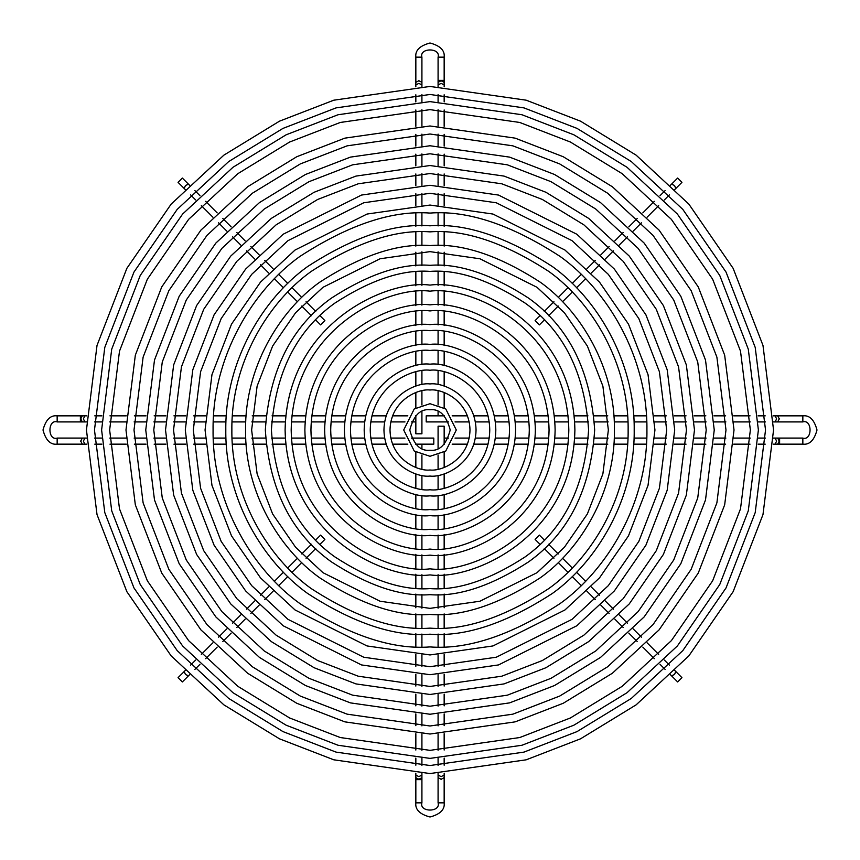 <?xml version="1.0" encoding="UTF-8"?>
<svg xmlns="http://www.w3.org/2000/svg" width="860" height="860" viewBox="0 0 860 860"><rect width="100%" height="100%" fill="white"/><g stroke="black" fill="none" stroke-linecap="round" stroke-linejoin="round"><path stroke-width="1.29" d="M430 409.779C420.443 408.629 413.703 415.369 409.779 430C413.703 444.631 420.443 451.371 430 450.221C439.557 451.371 446.297 444.631 450.221 430C446.297 415.369 439.557 408.629 430 409.779M430 456.294L414.23 451.027L403.706 430L414.23 408.973L430 403.706L445.77 408.973L456.294 430L445.77 451.027L430 456.294M802.842 421.916C812.453 419.035 812.453 440.965 802.842 438.084L802.842 444.158C809.539 444.964 814.259 440.245 817 430C814.259 419.755 809.539 415.036 802.842 415.842L802.842 421.916L777.709 421.916L779.225 418.874L777.709 415.842L775.096 415.842L776.612 418.874L775.096 421.916L777.709 421.916M802.842 444.158L779.611 444.158L779.611 438.084L802.842 438.084M765.228 415.842L758.079 415.842M750.049 415.842L733.688 415.842M725.657 415.842L713.897 415.842M705.866 415.842L694.106 415.842M686.065 415.842L674.304 415.842M666.263 415.842L654.503 415.842M646.462 415.842L633.712 415.842M627.628 415.842L613.889 415.842M607.805 415.842L594.056 415.842M587.961 415.842L574.2 415.842M568.105 415.842L554.324 415.842M548.218 415.842L534.404 415.842M528.276 415.842L514.42 415.842M508.26 415.842L494.285 415.842M488.061 415.842L473.828 415.842M467.399 415.842L452.156 415.842M444.437 415.842L426.205 415.842L426.205 421.916L448.533 421.916M455.015 421.916L469.162 421.916M475.344 421.916L489.211 421.916M495.328 421.916L509.109 421.916M515.215 421.916L528.964 421.916M535.049 421.916L548.788 421.916M554.872 421.916L568.589 421.916M574.673 421.916L588.39 421.916M594.464 421.916L608.181 421.916M614.255 421.916L627.972 421.916M634.035 421.916L646.774 421.916M654.804 421.916L666.554 421.916M674.584 421.916L686.334 421.916M694.364 421.916L706.103 421.916M714.133 421.916L725.883 421.916M733.913 421.916L750.264 421.916M758.284 421.916L765.432 421.916M765.228 444.158L758.079 444.158M750.049 444.158L733.688 444.158M725.657 444.158L713.897 444.158M705.866 444.158L694.106 444.158M686.065 444.158L674.304 444.158M666.263 444.158L654.503 444.158M646.462 444.158L633.712 444.158M627.628 444.158L613.889 444.158M607.805 444.158L594.056 444.158M587.961 444.158L574.2 444.158M568.105 444.158L554.324 444.158M548.218 444.158L534.404 444.158M528.276 444.158L514.42 444.158M508.26 444.158L494.285 444.158M488.061 444.158L473.828 444.158M467.399 444.158L452.156 444.158M444.437 444.158L444.287 438.084L448.533 438.084M455.015 438.084L469.162 438.084M475.344 438.084L489.211 438.084M495.328 438.084L509.109 438.084M515.215 438.084L528.964 438.084M535.049 438.084L548.788 438.084M554.872 438.084L568.589 438.084M574.673 438.084L588.39 438.084M594.464 438.084L608.181 438.084M614.255 438.084L627.972 438.084M634.035 438.084L646.774 438.084M654.804 438.084L666.554 438.084M674.584 438.084L686.334 438.084M694.364 438.084L706.103 438.084M714.133 438.084L725.883 438.084M733.913 438.084L750.264 438.084M758.284 438.084L765.432 438.084M438.084 802.842C440.965 812.453 419.035 812.453 421.916 802.842L415.842 802.842C415.036 809.539 419.755 814.259 430 817C440.245 814.259 444.964 809.539 444.158 802.842L438.084 802.842L438.084 777.709L441.126 779.225L444.158 777.709L444.158 775.096L441.126 776.612L438.084 775.096L438.084 777.709M415.842 802.842L415.842 779.611L421.916 779.611L421.916 802.842M444.158 765.228L444.158 758.079M444.158 750.049L444.158 733.688M444.158 725.657L444.158 713.897M444.158 705.866L444.158 694.106M444.158 686.065L444.158 674.304M444.158 666.263L444.158 654.503M444.158 646.462L444.158 633.712M444.158 627.628L444.158 613.889M444.158 607.805L444.158 594.056M444.158 587.961L444.158 574.2M444.158 568.105L444.158 554.324M444.158 548.218L444.158 534.404M444.158 528.276L444.158 514.42M444.158 508.26L444.158 494.285M444.158 488.061L444.158 473.828M444.158 467.399L444.158 452.156M444.158 444.437L444.158 426.205L438.084 426.205L438.084 448.533M438.084 455.015L438.084 469.162M438.084 475.344L438.084 489.211M438.084 495.328L438.084 509.109M438.084 515.215L438.084 528.964M438.084 535.049L438.084 548.788M438.084 554.872L438.084 568.589M438.084 574.673L438.084 588.39M438.084 594.464L438.084 608.181M438.084 614.255L438.084 627.972M438.084 634.035L438.084 646.774M438.084 654.804L438.084 666.554M438.084 674.584L438.084 686.334M438.084 694.364L438.084 706.103M438.084 714.133L438.084 725.883M438.084 733.913L438.084 750.264M438.084 758.284L438.084 765.432M415.842 765.228L415.842 758.079M415.842 750.049L415.842 733.688M415.842 725.657L415.842 713.897M415.842 705.866L415.842 694.106M415.842 686.065L415.842 674.304M415.842 666.263L415.842 654.503M415.842 646.462L415.842 633.712M415.842 627.628L415.842 613.889M415.842 607.805L415.842 594.056M415.842 587.961L415.842 574.2M415.842 568.105L415.842 554.324M415.842 548.218L415.842 534.404M415.842 528.276L415.842 514.42M415.842 508.26L415.842 494.285M415.842 488.061L415.842 473.828M415.842 467.399L415.842 452.156M415.842 444.437L421.916 444.287L421.916 448.533M421.916 455.015L421.916 469.162M421.916 475.344L421.916 489.211M421.916 495.328L421.916 509.109M421.916 515.215L421.916 528.964M421.916 535.049L421.916 548.788M421.916 554.872L421.916 568.589M421.916 574.673L421.916 588.39M421.916 594.464L421.916 608.181M421.916 614.255L421.916 627.972M421.916 634.035L421.916 646.774M421.916 654.804L421.916 666.554M421.916 674.584L421.916 686.334M421.916 694.364L421.916 706.103M421.916 714.133L421.916 725.883M421.916 733.913L421.916 750.264M421.916 758.284L421.916 765.432M57.158 438.084C47.547 440.965 47.547 419.035 57.158 421.916L57.158 415.842C50.46 415.036 45.741 419.755 43 430C45.741 440.245 50.46 444.964 57.158 444.158L57.158 438.084L82.291 438.084L80.775 441.126L82.291 444.158L84.903 444.158L83.388 441.126L84.903 438.084L82.291 438.084M57.158 415.842L80.388 415.842L80.388 421.916L57.158 421.916M94.772 444.158L101.921 444.158M109.951 444.158L126.312 444.158M134.343 444.158L146.103 444.158M154.133 444.158L165.894 444.158M173.935 444.158L185.696 444.158M193.736 444.158L205.497 444.158M213.538 444.158L226.287 444.158M232.372 444.158L246.11 444.158M252.195 444.158L265.944 444.158M272.039 444.158L285.8 444.158M291.895 444.158L305.676 444.158M311.782 444.158L325.596 444.158M331.723 444.158L345.58 444.158M351.74 444.158L365.715 444.158M371.939 444.158L386.172 444.158M392.601 444.158L407.844 444.158M415.563 444.158L433.795 444.158L433.795 438.084L411.467 438.084M404.985 438.084L390.838 438.084M384.656 438.084L370.789 438.084M364.672 438.084L350.891 438.084M344.785 438.084L331.035 438.084M324.951 438.084L311.212 438.084M305.128 438.084L291.411 438.084M285.327 438.084L271.609 438.084M265.536 438.084L251.819 438.084M245.745 438.084L232.028 438.084M225.965 438.084L213.226 438.084M205.196 438.084L193.446 438.084M185.416 438.084L173.666 438.084M165.636 438.084L153.897 438.084M145.867 438.084L134.117 438.084M126.087 438.084L109.736 438.084M101.716 438.084L94.568 438.084M94.772 415.842L101.921 415.842M109.951 415.842L126.312 415.842M134.343 415.842L146.103 415.842M154.133 415.842L165.894 415.842M173.935 415.842L185.696 415.842M193.736 415.842L205.497 415.842M213.538 415.842L226.287 415.842M232.372 415.842L246.11 415.842M252.195 415.842L265.944 415.842M272.039 415.842L285.8 415.842M291.895 415.842L305.676 415.842M311.782 415.842L325.596 415.842M331.723 415.842L345.58 415.842M351.74 415.842L365.715 415.842M371.939 415.842L386.172 415.842M392.601 415.842L407.844 415.842M415.563 415.842L415.713 421.916L411.467 421.916M404.985 421.916L390.838 421.916M384.656 421.916L370.789 421.916M364.672 421.916L350.891 421.916M344.785 421.916L331.035 421.916M324.951 421.916L311.212 421.916M305.128 421.916L291.411 421.916M285.327 421.916L271.609 421.916M265.536 421.916L251.819 421.916M245.745 421.916L232.028 421.916M225.965 421.916L213.226 421.916M205.196 421.916L193.446 421.916M185.416 421.916L173.666 421.916M165.636 421.916L153.897 421.916M145.867 421.916L134.117 421.916M126.087 421.916L109.736 421.916M101.716 421.916L94.568 421.916M421.916 57.158C419.035 47.547 440.965 47.547 438.084 57.158L444.158 57.158C444.964 50.46 440.245 45.741 430 43C419.755 45.741 415.036 50.46 415.842 57.158L421.916 57.158L421.916 82.291L418.874 80.775L415.842 82.291L415.842 84.903L418.874 83.388L421.916 84.903L421.916 82.291M444.158 57.158L444.158 80.388L438.084 80.388L438.084 57.158M415.842 94.772L415.842 101.921M415.842 109.951L415.842 126.312M415.842 134.343L415.842 146.103M415.842 154.133L415.842 165.894M415.842 173.935L415.842 185.696M415.842 193.736L415.842 205.497M415.842 213.538L415.842 226.287M415.842 232.372L415.842 246.11M415.842 252.195L415.842 265.944M415.842 272.039L415.842 285.8M415.842 291.895L415.842 305.676M415.842 311.782L415.842 325.596M415.842 331.723L415.842 345.58M415.842 351.74L415.842 365.715M415.842 371.939L415.842 386.172M415.842 392.601L415.842 407.844M415.842 415.563L415.842 433.795L421.916 433.795L421.916 411.467M421.916 404.985L421.916 390.838M421.916 384.656L421.916 370.789M421.916 364.672L421.916 350.891M421.916 344.785L421.916 331.035M421.916 324.951L421.916 311.212M421.916 305.128L421.916 291.411M421.916 285.327L421.916 271.609M421.916 265.536L421.916 251.819M421.916 245.745L421.916 232.028M421.916 225.965L421.916 213.226M421.916 205.196L421.916 193.446M421.916 185.416L421.916 173.666M421.916 165.636L421.916 153.897M421.916 145.867L421.916 134.117M421.916 126.087L421.916 109.736M421.916 101.716L421.916 94.568M444.158 94.772L444.158 101.921M444.158 109.951L444.158 126.312M444.158 134.343L444.158 146.103M444.158 154.133L444.158 165.894M444.158 173.935L444.158 185.696M444.158 193.736L444.158 205.497M444.158 213.538L444.158 226.287M444.158 232.372L444.158 246.11M444.158 252.195L444.158 265.944M444.158 272.039L444.158 285.8M444.158 291.895L444.158 305.676M444.158 311.782L444.158 325.596M444.158 331.723L444.158 345.58M444.158 351.74L444.158 365.715M444.158 371.939L444.158 386.172M444.158 392.601L444.158 407.844M444.158 415.563L438.084 415.713L438.084 411.467M438.084 404.985L438.084 390.838M438.084 384.656L438.084 370.789M438.084 364.672L438.084 350.891M438.084 344.785L438.084 331.035M438.084 324.951L438.084 311.212M438.084 305.128L438.084 291.411M438.084 285.327L438.084 271.609M438.084 265.536L438.084 251.819M438.084 245.745L438.084 232.028M438.084 225.965L438.084 213.226M438.084 205.196L438.084 193.446M438.084 185.416L438.084 173.666M438.084 165.636L438.084 153.897M438.084 145.867L438.084 134.117M438.084 126.087L438.084 109.736M438.084 101.716L438.084 94.568M430 390.01C418.304 388.397 390.558 400.405 390.01 430C390.558 459.595 418.304 471.602 430 469.99C441.696 471.602 469.442 459.595 469.99 430C469.442 400.405 441.696 388.397 430 390.01M430 476.053C416.53 477.913 384.57 464.088 383.947 430C384.57 395.912 416.53 382.087 430 383.947C443.47 382.087 475.429 395.912 476.053 430C475.429 464.088 443.47 477.913 430 476.053M430 370.241C412.52 367.844 371.058 385.764 370.241 430C371.058 474.236 412.52 492.156 430 489.759C447.479 492.156 488.942 474.236 489.759 430C488.942 385.764 447.479 367.844 430 370.241M430 495.822C410.747 498.467 365.07 478.719 364.178 430C365.07 381.281 410.747 361.533 430 364.178C449.253 361.533 494.93 381.281 495.822 430C494.93 478.719 449.253 498.467 430 495.822M430 350.471C406.737 347.279 351.557 371.133 350.471 430C351.557 488.867 406.737 512.721 430 509.529C453.263 512.721 508.443 488.867 509.529 430C508.443 371.133 453.263 347.279 430 350.471M430 515.591C404.963 519.031 345.569 493.35 344.409 430C345.569 366.65 404.963 340.969 430 344.409C455.037 340.969 514.431 366.65 515.591 430C514.431 493.35 455.037 519.031 430 515.591M430 330.702C400.954 326.714 332.057 356.502 330.702 430C332.057 503.498 400.954 533.286 430 529.298C459.046 533.286 527.943 503.498 529.298 430C527.943 356.502 459.046 326.714 430 330.702M430 535.361C399.18 539.596 326.08 507.981 324.639 430C326.08 352.019 399.18 320.404 430 324.639C460.82 320.404 533.92 352.019 535.361 430C533.92 507.981 460.82 539.596 430 535.361M430 310.933C395.17 306.149 312.567 341.871 310.933 430C312.567 518.129 395.17 553.851 430 549.067C464.83 553.851 547.433 518.129 549.067 430C547.433 341.871 464.83 306.149 430 310.933M430 555.13C393.396 560.161 306.579 522.611 304.87 430C306.579 337.389 393.396 299.839 430 304.87C466.604 299.839 553.421 337.389 555.13 430C553.421 522.611 466.604 560.161 430 555.13M430 291.175C389.387 285.595 293.067 327.241 291.175 430C293.067 532.759 389.387 574.405 430 568.825C470.613 574.405 566.933 532.759 568.825 430C566.933 327.241 470.613 285.595 430 291.175M430 574.899C387.613 580.726 287.079 537.242 285.101 430C287.079 322.758 387.613 279.274 430 285.101C472.387 279.274 572.921 322.758 574.899 430C572.921 537.242 472.387 580.726 430 574.899M430 271.405C402.437 269.287 370.714 279.855 334.841 303.118C296.345 330.659 275.2 372.96 271.405 430C275.2 487.039 296.345 529.341 334.841 556.882C370.714 580.145 402.437 590.712 430 588.595C457.563 590.712 489.286 580.145 525.159 556.882C563.655 529.341 584.8 487.039 588.595 430C584.8 372.96 563.655 330.659 525.159 303.118C489.286 279.855 457.563 269.287 430 271.405M430 594.668C401.383 596.861 368.445 585.886 331.197 561.73C291.239 533.135 269.287 489.222 265.332 430C269.287 370.778 291.239 326.864 331.197 298.269C368.445 274.114 401.383 263.138 430 265.332C458.616 263.138 491.554 274.114 528.803 298.269C568.761 326.864 590.712 370.778 594.668 430C590.712 489.222 568.761 533.135 528.803 561.73C491.554 585.886 458.616 596.861 430 594.668M430 251.636L380.055 258.774L322.984 287.304L295.614 312.717L272.62 346.064L257.118 386.097L251.636 430L257.118 473.903L272.62 513.936L295.614 547.283L322.984 572.696L380.055 601.226L430 608.364L479.944 601.226L537.016 572.696L564.386 547.283L587.38 513.936L602.882 473.903L608.364 430L602.882 386.097L587.38 346.064L564.386 312.717L537.016 287.304L479.944 258.774L430 251.636M430 614.438C397.943 616.889 361.06 604.601 319.339 577.544C279.737 549.25 244.831 492.608 245.562 430C244.831 367.392 279.737 310.75 319.339 282.456C361.06 255.399 397.943 243.111 430 245.562C462.056 243.111 498.94 255.399 540.66 282.456C580.263 310.75 615.169 367.392 614.438 430C615.169 492.608 580.263 549.25 540.66 577.544C498.94 604.601 462.056 616.889 430 614.438M430 231.867C395.557 229.222 355.933 242.434 311.116 271.491C268.567 301.892 231.082 362.737 231.867 430C231.082 497.263 268.567 558.108 311.116 588.509C355.933 617.566 395.557 630.778 430 628.133C464.443 630.778 504.067 617.566 548.884 588.509C591.433 558.108 628.918 497.263 628.133 430C628.918 362.737 591.433 301.892 548.884 271.491C504.067 242.434 464.443 229.222 430 231.867M430 634.196C394.504 636.927 353.664 623.317 307.482 593.357C263.622 562.021 224.987 499.316 225.804 430C224.987 360.684 263.622 297.979 307.482 266.643C353.664 236.683 394.504 223.073 430 225.804C465.496 223.073 506.336 236.683 552.518 266.643C596.378 297.979 635.013 360.684 634.196 430C635.013 499.316 596.378 562.021 552.518 593.357C506.336 623.317 465.496 636.927 430 634.196M430 213.076C392.3 210.184 348.913 224.643 299.85 256.463C253.259 289.745 212.216 356.363 213.076 430C212.216 503.637 253.259 570.255 299.85 603.537C348.913 635.357 392.3 649.816 430 646.924C467.7 649.816 511.087 635.357 560.15 603.537C606.741 570.255 647.784 503.637 646.924 430C647.784 356.363 606.741 289.745 560.15 256.463C511.087 224.643 467.7 210.184 430 213.076M430 654.944L367.016 645.946L295.034 609.955L260.515 577.909L231.512 535.855L211.969 485.373L205.056 430L211.969 374.627L231.512 324.145L260.515 282.091L295.034 250.045L367.016 214.054L430 205.056L492.984 214.054L564.966 250.045L599.484 282.091L628.488 324.145L648.032 374.627L654.944 430L648.032 485.373L628.488 535.855L599.484 577.909L564.966 609.955L492.984 645.946L430 654.944M430 193.306L363.726 202.777L287.982 240.65L251.668 274.372L221.16 318.619L200.595 371.735L193.306 430L200.595 488.265L221.16 541.381L251.668 585.628L287.982 619.351L363.726 657.223L430 666.693L496.274 657.223L572.018 619.351L608.332 585.628L638.84 541.381L659.405 488.265L666.693 430L659.405 371.735L638.84 318.619L608.332 274.372L572.018 240.65L496.274 202.777L430 193.306M430 674.713L361.479 664.93L283.166 625.768L245.627 590.906L214.075 545.165L192.812 490.243L185.287 430L192.812 369.757L214.075 314.835L245.627 269.094L283.166 234.232L361.479 195.07L430 185.287L498.52 195.07L576.834 234.232L614.373 269.094L645.924 314.835L667.188 369.757L674.713 430L667.188 490.243L645.924 545.165L614.373 590.906L576.834 625.768L498.52 664.93L430 674.713M430 173.537L358.19 183.803L317.619 199.477L276.125 224.836L236.779 261.375L203.713 309.31L181.439 366.876L173.537 430L181.439 493.124L203.713 550.69L236.779 598.625L276.125 635.164L317.619 660.523L358.19 676.196L430 686.463L501.81 676.196L542.38 660.523L583.875 635.164L623.221 598.625L656.288 550.69L678.562 493.124L686.463 430L678.562 366.876L656.288 309.31L623.221 261.375L583.875 224.836L542.38 199.477L501.81 183.803L430 173.537M430 694.482L355.943 683.904L314.104 667.736L271.308 641.592L230.727 603.903L196.628 554.463L173.655 495.102L165.518 430L173.655 364.898L196.628 305.536L230.727 256.097L271.308 218.408L314.104 192.264L355.943 176.096L430 165.518L504.057 176.096L545.896 192.264L588.692 218.408L629.273 256.097L663.372 305.536L686.345 364.898L694.482 430L686.345 495.102L663.372 554.463L629.273 603.903L588.692 641.592L545.896 667.736L504.057 683.904L430 694.482M430 153.779L352.654 164.819L308.955 181.707L264.267 209.023L221.88 248.368L186.276 300.011L162.271 362.006L153.779 430L162.271 497.994L186.276 559.989L221.88 611.632L264.267 650.977L308.955 678.293L352.654 695.181L430 706.221L507.346 695.181L551.045 678.293L595.733 650.977L638.12 611.632L673.724 559.989L697.729 497.994L706.221 430L697.729 362.006L673.724 300.011L638.12 248.368L595.733 209.023L551.045 181.707L507.346 164.819L430 153.779M430 714.251L350.407 702.878L305.44 685.506L259.451 657.405L215.838 616.91L179.192 563.762L154.499 499.972L145.749 430L154.499 360.028L179.192 296.238L215.838 243.09L259.451 202.595L305.44 174.494L350.407 157.122L430 145.749L509.593 157.122L554.56 174.494L600.549 202.595L644.162 243.09L680.808 296.238L705.501 360.028L714.251 430L705.501 499.972L680.808 563.762L644.162 616.91L600.549 657.405L554.56 685.506L509.593 702.878L430 714.251M430 134.01L347.117 145.845L300.29 163.938L252.399 193.21L206.991 235.371L168.829 290.712L143.115 357.137L134.01 430L143.115 502.863L168.829 569.288L206.991 624.629L252.399 666.79L300.29 696.062L347.117 714.155L430 725.99L512.883 714.155L559.709 696.062L607.601 666.79L653.009 624.629L691.171 569.288L716.885 502.863L725.99 430L716.885 357.137L691.171 290.712L653.009 235.371L607.601 193.21L559.709 163.938L512.883 145.845L430 134.01M430 734.021L344.871 721.862L296.775 703.276L247.583 673.219L200.939 629.907L161.744 573.072L135.332 504.831L125.979 430L135.332 355.169L161.744 286.928L200.939 230.093L247.583 186.781L296.775 156.724L344.871 138.137L430 125.979L515.129 138.137L563.225 156.724L612.417 186.781L659.061 230.093L698.255 286.928L724.668 355.169L734.021 430L724.668 504.831L698.255 573.072L659.061 629.907L612.417 673.219L563.225 703.276L515.129 721.862L430 734.021M430 94.471L336.056 107.887L282.972 128.398L228.685 161.573L177.203 209.378L133.945 272.104L104.791 347.408L94.471 430L104.791 512.592L133.945 587.896L177.203 650.622L228.685 698.428L282.972 731.602L336.056 752.113L430 765.529L523.944 752.113L577.028 731.602L631.315 698.428L682.797 650.622L726.055 587.896L755.209 512.592L765.529 430L755.209 347.408L726.055 272.104L682.797 209.378L631.315 161.573L577.028 128.398L523.944 107.887L430 94.471M430 773.559L333.809 759.81L279.457 738.815L223.869 704.845L171.161 655.9L126.861 591.669L97.019 514.57L86.441 430L97.019 345.43L126.861 268.331L171.161 204.1L223.869 155.155L279.457 121.185L333.809 100.19L430 86.441L526.191 100.19L580.543 121.185L636.131 155.155L688.838 204.1L733.139 268.331L762.981 345.43L773.559 430L762.981 514.57L733.139 591.669L688.838 655.9L636.131 704.845L580.543 738.815L526.191 759.81L430 773.559M194.898 669.392L199.95 664.339M205.626 658.663L217.182 647.107M222.858 641.431L231.157 633.132M236.833 627.456L245.143 619.146M250.819 613.47L259.118 605.171M264.794 599.495L273.093 591.196M278.769 585.52L287.767 576.522M292.056 572.233L301.752 562.537M306.042 558.247L315.727 548.562M320.017 544.273L324.897 539.392L320.608 535.103L315.727 539.983M311.438 544.273L301.752 553.958M297.463 558.247L287.767 567.944M283.477 572.233L274.48 581.231M268.804 586.907L260.505 595.206M254.829 600.882L246.53 609.181M240.854 614.857L232.544 623.167M226.868 628.843L218.569 637.142M212.893 642.818L201.337 654.374M195.661 660.05L190.608 665.103M188.512 675.777L182.341 681.948L178.052 677.659L184.223 671.488L185.459 674.541L188.512 675.777L189.641 674.649M190.608 194.898L195.661 199.95M201.337 205.626L212.893 217.182M218.569 222.858L226.868 231.157M232.544 236.833L240.854 245.143M246.53 250.819L254.829 259.118M260.505 264.794L268.804 273.093M274.48 278.769L283.477 287.767M287.767 292.056L297.463 301.752M301.752 306.042L311.438 315.727M315.727 320.017L320.608 324.897L324.897 320.608L320.017 315.727M315.727 311.438L306.042 301.752M301.752 297.463L292.056 287.767M287.767 283.477L278.769 274.48M273.093 268.804L264.794 260.505M259.118 254.829L250.819 246.53M245.143 240.854L236.833 232.544M231.157 226.868L222.858 218.569M217.182 212.893L205.626 201.337M199.95 195.661L194.898 190.608M184.223 188.512L178.052 182.341L182.341 178.052L188.512 184.223L185.459 185.459L184.223 188.512L185.351 189.641M665.103 190.608L660.05 195.661M654.374 201.337L642.818 212.893M637.142 218.569L628.843 226.868M623.167 232.544L614.857 240.854M609.181 246.53L600.882 254.829M595.206 260.505L586.907 268.804M581.231 274.48L572.233 283.477M567.944 287.767L558.247 297.463M553.958 301.752L544.273 311.438M539.983 315.727L535.103 320.608L539.392 324.897L544.273 320.017M548.562 315.727L558.247 306.042M562.537 301.752L572.233 292.056M576.522 287.767L585.52 278.769M591.196 273.093L599.495 264.794M605.171 259.118L613.47 250.819M619.146 245.143L627.456 236.833M633.132 231.157L641.431 222.858M647.107 217.182L658.663 205.626M664.339 199.95L669.392 194.898M671.488 184.223L677.659 178.052L681.948 182.341L675.777 188.512L674.541 185.459L671.488 184.223L670.359 185.351M669.392 665.103L664.339 660.05M658.663 654.374L647.107 642.818M641.431 637.142L633.132 628.843M627.456 623.167L619.146 614.857M613.47 609.181L605.171 600.882M599.495 595.206L591.196 586.907M585.52 581.231L576.522 572.233M572.233 567.944L562.537 558.247M558.247 553.958L548.562 544.273M544.273 539.983L539.392 535.103L535.103 539.392L539.983 544.273M544.273 548.562L553.958 558.247M558.247 562.537L567.944 572.233M572.233 576.522L581.231 585.52M586.907 591.196L595.206 599.495M600.882 605.171L609.181 613.47M614.857 619.146L623.167 627.456M628.843 633.132L637.142 641.431M642.818 647.107L654.374 658.663M660.05 664.339L665.103 669.392M675.777 671.488L681.948 677.659L677.659 681.948L671.488 675.777L674.541 674.541L675.777 671.488L674.649 670.359M430 109.639L340.302 122.453L289.616 142.029L237.779 173.709L188.63 219.354L147.329 279.242L119.497 351.138L109.639 430L119.497 508.862L147.329 580.758L188.63 640.646L237.779 686.291L289.616 717.971L340.302 737.547L430 750.361L519.698 737.547L570.384 717.971L622.221 686.291L671.37 640.646L712.671 580.758L740.503 508.862L750.361 430L740.503 351.138L712.671 279.242L671.37 219.354L622.221 173.709L570.384 142.029L519.698 122.453L430 109.639M430 758.391L338.055 745.255L286.1 725.184L232.963 692.708L182.589 645.924L140.245 584.531L111.714 510.829L101.609 430L111.714 349.171L140.245 275.469L182.589 214.075L232.963 167.291L286.1 134.816L338.055 114.745L430 101.609L521.945 114.745L573.899 134.816L627.037 167.291L677.411 214.075L719.755 275.469L748.286 349.171L758.391 430L748.286 510.829L719.755 584.531L677.411 645.924L627.037 692.708L573.899 725.184L521.945 745.255L430 758.391M779.611 418.874C779.611 414.95 779.611 414.95 779.611 418.874C779.611 422.808 779.611 422.808 779.611 418.874M777.709 444.158L775.096 444.158L776.612 441.126L775.096 438.084L777.709 438.084L779.225 441.126L777.709 444.158L779.611 444.158M441.126 779.611C445.05 779.611 445.05 779.611 441.126 779.611C437.192 779.611 437.192 779.611 441.126 779.611M415.842 777.709L415.842 775.096L418.874 776.612L421.916 775.096L421.916 777.709L418.874 779.225L415.842 777.709L415.842 779.611M80.388 441.126C80.388 445.05 80.388 445.05 80.388 441.126C80.388 437.192 80.388 437.192 80.388 441.126M82.291 415.842L84.903 415.842L83.388 418.874L84.903 421.916L82.291 421.916L80.775 418.874L82.291 415.842L80.388 415.842M418.874 80.388C414.95 80.388 414.95 80.388 418.874 80.388C422.808 80.388 422.808 80.388 418.874 80.388M444.158 82.291L444.158 84.903L441.126 83.388L438.084 84.903L438.084 82.291L441.126 80.775L444.158 82.291L444.158 80.388M773.194 415.842L775.096 415.842M802.842 415.842L777.709 415.842M775.096 421.916L773.194 421.916M773.194 444.158L775.096 444.158M779.611 438.084L777.709 438.084M773.194 438.084L775.096 438.084M444.158 773.194L444.158 775.096M444.158 802.842L444.158 777.709M438.084 775.096L438.084 773.194M415.842 773.194L415.842 775.096M421.916 779.611L421.916 777.709M421.916 773.194L421.916 775.096M86.806 444.158L84.903 444.158M57.158 444.158L82.291 444.158M84.903 438.084L86.806 438.084M86.806 415.842L84.903 415.842M80.388 421.916L82.291 421.916M86.806 421.916L84.903 421.916M415.842 86.806L415.842 84.903M415.842 57.158L415.842 82.291M421.916 84.903L421.916 86.806M444.158 86.806L444.158 84.903M438.084 80.388L438.084 82.291M438.084 86.806L438.084 84.903M184.223 671.488L185.351 670.359M188.512 184.223L189.641 185.351M675.777 188.512L674.649 189.641M671.488 675.777L670.359 674.649"/></g></svg>
